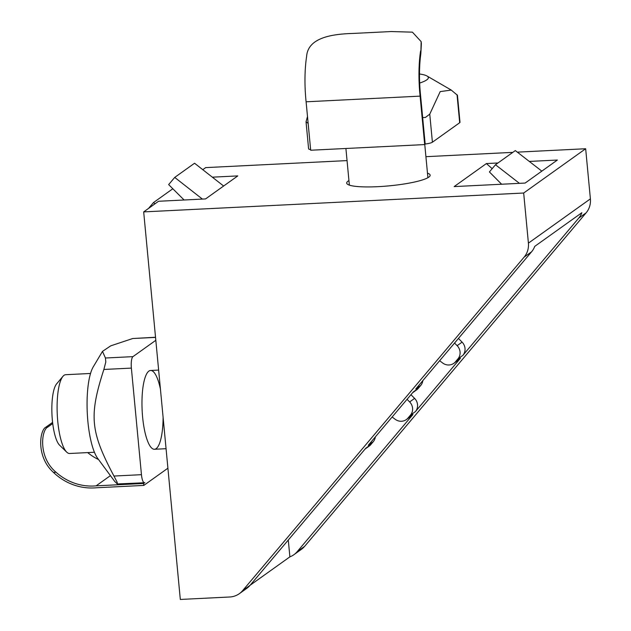 <?xml version="1.0" encoding="UTF-8"?>
<svg xmlns="http://www.w3.org/2000/svg" width="631" height="631" viewBox="0 0 631 631"><rect width="100%" height="100%" fill="white"/><g stroke="black" fill="none" stroke-linecap="round" stroke-linejoin="round"><path stroke-width="0.95" d="M427.471 173.154A41.906 6.744 174.6 0 1 430.145 175.197A41.906 6.744 174.6 0 1 389.059 185.861A41.906 6.744 174.6 0 1 346.695 183.085A41.906 6.744 174.6 0 1 348.935 180.584M223.634 186.027L194.561 163.24L174.724 177.414L202.393 199.088M184.102 199.995L168.658 184.599L174.724 177.414M148.553 208.411L153.491 202.567L155.037 203.781M172.823 188.756L153.491 202.567M541.824 171.135L515.314 150.588L495.477 164.754L519.455 183.345M501.621 184.228L489.411 171.947L495.477 164.754M529.306 161.433L557.37 160.037L525.134 183.061L454.162 186.587L486.398 163.563L492.172 168.666M486.398 163.563L497.954 162.987M212.339 177.177L237.792 175.907L205.556 198.931L158.555 201.265L143.679 211.898L523.675 193.023L585.663 148.742L517.317 152.142M512.829 152.363L425.917 156.677M347.05 160.597L205.667 167.617L202.78 169.684M422.825 380.643A9.859 9.378 54.5 0 1 420.727 385.462L418.266 388.38A9.859 9.378 54.5 0 1 416.626 389.887L412.579 392.782M375.342 436.904A9.859 9.378 54.5 0 1 373.244 441.724L370.776 444.642A9.859 9.378 54.5 0 1 369.135 446.156L365.089 449.043M420.727 385.462L415.766 389.004L531.586 251.793A19.719 18.756 -125.5 0 0 534.749 246.358L581.861 212.71A19.719 18.756 54.5 0 1 578.698 218.145L462.878 355.356L457.925 358.897L455.456 361.815A9.859 9.378 54.5 0 1 453.823 363.322A9.859 9.378 54.5 0 1 442.654 362.999L439.633 360.727M523.675 193.023L528.407 243.132A19.719 18.756 54.5 0 1 524.148 257.109L242.62 590.648A19.719 18.756 54.5 0 1 239.346 593.668L246.784 588.352A19.719 18.756 -125.5 0 0 250.057 585.331L365.814 448.184L370.776 444.642M373.244 441.724L368.283 445.265L413.305 391.922L418.266 388.38M454.549 343.059L457.128 345.678A9.859 9.378 54.5 0 1 457.925 358.897M458.445 338.445L462.089 342.136A9.859 9.378 54.5 0 1 462.878 355.356M410.962 394.706L414.599 398.39A9.859 9.378 54.5 0 1 415.395 411.617L460.417 358.274A9.859 9.378 54.5 0 1 458.784 359.78L453.823 363.322M407.058 399.32L409.645 401.939A9.859 9.378 54.5 0 1 410.434 415.159L407.965 418.077A9.859 9.378 54.5 0 1 406.332 419.591A9.859 9.378 54.5 0 1 395.227 419.315L392.127 417.02M297.169 551.683A19.719 18.756 54.5 0 1 293.896 554.704L301.334 549.388A19.719 18.756 -125.5 0 0 304.607 546.375L297.169 551.683L412.926 414.535A9.859 9.378 54.5 0 1 411.294 416.05L406.332 419.591M293.896 554.704A19.719 18.756 54.5 0 1 289.881 556.857L288.288 540.033M289.881 556.857L250.121 585.252M304.607 546.375L586.136 212.828A19.719 18.756 -125.5 0 0 590.395 198.86L585.663 148.742M239.346 593.668A19.719 18.756 54.5 0 1 229.716 596.997L180.316 599.45L143.679 211.898M94.445 452.253L69.623 453.492A39.445 10.404 -92.8 0 1 66.712 452.127A39.445 10.404 -92.8 0 1 57.247 400.851A39.445 10.404 -92.8 0 1 62.942 376.344A39.445 10.404 -92.8 0 1 65.711 374.704L90.533 373.465M62.942 376.344L56.569 383.94A31.881 8.408 87.2 0 0 51.987 414.875A31.881 8.408 87.2 0 0 59.606 445.202L66.712 452.127M420.845 53.596A52.996 13.977 87.2 0 0 420.601 95.778L425.184 144.223L424.687 144.578L420.104 96.133L306.106 101.796A54.968 14.497 87.2 0 1 306.595 56.585C307.841 37.647 331.859 34.027 353.179 33.435L391.173 31.55L412.429 32.157L421.161 41.638L420.845 53.596L421.366 43.87M420.104 96.133A54.968 14.497 -92.8 0 1 420.593 50.922M306.106 101.796L310.689 150.233L424.687 144.578M419.67 83.055A49.305 7.935 -5.4 0 0 426.974 75.988A49.305 7.935 -5.4 0 0 421.618 74.324A49.305 7.935 -5.4 0 0 419.497 73.977M310.626 149.563A9.859 1.585 174.6 0 1 308.598 148.806L306.043 121.815L307.502 116.522M306.043 121.815L308.149 123.353M422.66 117.587L425.404 117.445L429.758 114.164L440.201 91.59L451.268 90.075L457.451 95.289L459.999 122.28A9.859 1.585 174.6 0 1 459.683 122.729L432.409 142.212A9.859 1.585 174.6 0 1 425.16 144.034M56.056 472.256C37.836 457.144 41.52 429.798 47.696 427.14L45.795 427.234C39.785 429.987 35.817 456.568 53.438 472.39L56.056 472.256A52.996 50.401 -125.5 0 0 96.109 485.846L143.608 483.48L143.789 485.42L96.291 487.779A54.968 52.278 54.5 0 1 53.438 472.39M52.594 422.384L45.795 427.234M98.57 459.573A52.996 50.401 54.5 0 1 87.662 452.593M167.909 468.194L143.789 485.42M52.736 423.543L47.696 427.14M110.417 475.624L96.109 485.846M143.608 483.48L144.846 482.597A9.859 2.603 87.2 0 1 144.42 482.754L117.342 483.961L114.787 481.532L97.766 458.485A49.305 13.006 -92.8 0 1 88.277 384.484A49.305 13.006 -92.8 0 1 93.214 366.942L102.482 351.38L105.44 358.006L105.803 362.005L103.87 369.466C88.884 415.939 90.351 431.494 113.951 476.05L117.177 482.289L117.342 483.961M155.541 337.396L132.715 338.524L110.748 345.835L102.482 351.38M132.715 338.524L155.526 337.254M155.818 340.306L132.944 356.641A9.859 2.603 87.2 0 0 131.374 368.102L141.454 474.678A9.859 2.603 87.2 0 0 144.42 482.754M163.106 417.383A39.445 10.404 -92.8 0 1 154.485 449.272A39.445 10.404 -92.8 0 1 142.338 413.691A39.445 10.404 -92.8 0 1 148.869 371.123A39.445 10.404 -92.8 0 1 150.572 370.484A39.445 10.404 -92.8 0 1 160.44 389.177M462.089 342.136L457.128 345.678M460.417 358.274L455.456 361.815M414.599 398.39L409.645 401.939M415.395 411.617L410.434 415.159M412.926 414.535L407.965 418.077M586.136 212.828L578.698 218.145M590.395 198.86L528.407 243.132M531.586 251.793L524.148 257.109M250.057 585.331L242.62 590.648M432.409 142.212L429.758 114.164M459.683 122.729L457.033 94.682M132.944 356.641L105.44 358.006M141.454 474.678L113.951 476.05M131.374 368.102L103.87 369.466M158.633 370.081L150.572 370.484M166.063 448.696L154.485 449.272M427.905 177.697L424.766 144.515M349.369 185.12L345.906 148.49M421.161 41.638L421.374 43.862M426.974 75.988L451.268 90.075"/></g></svg>

